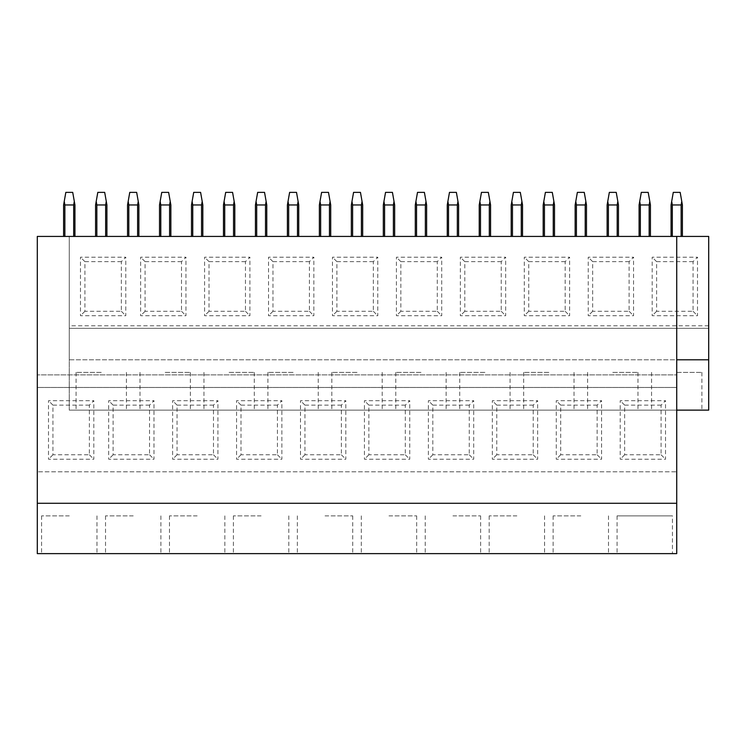 <?xml version="1.0" encoding="UTF-8"?>
<svg xmlns="http://www.w3.org/2000/svg" width="746" height="746" viewBox="0 0 746 746"><rect width="100%" height="100%" fill="white"/><g stroke="black" fill="none" stroke-linecap="round" stroke-linejoin="round"><path stroke-width="0.56" stroke-dasharray="3.73 2.8" d="M676.725 236.426L676.725 374.884L37.3 374.884L676.725 374.884L676.725 387.472L37.3 387.472L37.3 236.426L69.275 236.426L69.275 359.786L676.725 359.786M37.3 471.808L37.3 387.472L676.725 387.472L676.725 471.808L37.3 471.808L676.725 471.808L676.725 553.625L37.3 553.625L37.3 471.808M37.3 503.28L676.725 503.28M676.725 410.132L69.275 410.132L708.7 410.132L708.7 328.315L69.275 328.315L708.7 328.315L708.7 236.426L69.275 236.426L69.275 410.132L69.275 359.786L708.7 359.786M101.242 372.375L76.064 372.375L101.242 372.375M101.242 410.132L76.064 410.132L101.242 410.132M121.346 261.641L84.913 261.641L84.913 311.287L121.346 311.287L121.346 261.641L125.785 257.202L80.475 257.202L80.475 315.726L125.785 315.726L125.785 257.202M181.511 261.641L145.078 261.641L145.078 311.287L181.511 311.287L181.511 261.641L185.959 257.202L140.64 257.202L140.64 315.726L185.959 315.726L185.959 257.202M84.913 311.287L80.475 315.726M121.346 311.287L125.785 315.726M84.913 261.641L80.475 257.202M145.078 311.287L140.64 315.726M181.511 311.287L185.959 315.726M145.078 261.641L140.64 257.202M69.275 515.868L41.58 515.868L69.275 515.868M69.275 553.625L41.58 553.625L69.275 553.625M89.38 405.134L52.938 405.134L52.938 454.78L89.38 454.78L89.38 405.134L93.819 400.695L48.499 400.695L48.499 459.219L93.819 459.219L93.819 400.695M149.545 405.134L113.112 405.134L113.112 454.78L149.545 454.78L149.545 405.134L153.984 400.695L108.674 400.695L108.674 459.219L153.984 459.219L153.984 400.695M52.938 454.78L48.499 459.219M89.38 454.78L93.819 459.219M52.938 405.134L48.499 400.695M113.112 454.78L108.674 459.219M149.545 454.78L153.984 459.219M113.112 405.134L108.674 400.695M165.183 372.375L190.361 372.375L165.183 372.375M165.183 410.132L190.361 410.132L165.183 410.132M133.217 515.868L105.522 515.868L133.217 515.868M133.217 553.625L105.522 553.625L133.217 553.625M229.125 372.375L254.302 372.375L229.125 372.375M229.125 410.132L254.302 410.132L229.125 410.132M197.158 515.868L169.463 515.868L197.158 515.868M197.158 553.625L169.463 553.625L197.158 553.625M293.075 372.375L267.898 372.375L293.075 372.375M293.075 410.132L267.898 410.132L293.075 410.132M261.1 515.868L233.405 515.868L261.1 515.868M261.1 553.625L233.405 553.625L261.1 553.625M357.017 372.375L331.839 372.375L357.017 372.375M357.017 410.132L331.839 410.132L357.017 410.132M325.042 515.868L352.737 515.868L325.042 515.868M325.042 553.625L352.737 553.625L325.042 553.625M420.958 372.375L395.781 372.375L420.958 372.375M420.958 410.132L395.781 410.132L420.958 410.132M388.983 515.868L416.678 515.868L388.983 515.868M388.983 553.625L416.678 553.625L388.983 553.625M484.9 372.375L459.723 372.375L484.9 372.375M484.9 410.132L459.723 410.132L484.9 410.132M452.925 515.868L480.62 515.868L452.925 515.868M452.925 553.625L480.62 553.625L452.925 553.625M548.842 372.375L523.664 372.375L548.842 372.375M548.842 410.132L523.664 410.132L548.842 410.132M516.875 515.868L489.18 515.868L516.875 515.868M516.875 553.625L489.18 553.625L516.875 553.625M612.783 372.375L637.961 372.375L612.783 372.375M612.783 410.132L637.961 410.132L612.783 410.132M580.817 515.868L553.122 515.868L580.817 515.868M580.817 553.625L553.122 553.625L580.817 553.625M676.725 372.375L701.902 372.375L676.725 372.375M617.063 515.868L617.063 553.625L672.444 553.625L672.444 515.868L617.063 515.868L672.444 515.868M245.462 261.641L209.02 261.641L209.02 311.287L245.462 311.287L245.462 261.641L249.901 257.202L204.581 257.202L204.581 315.726L249.901 315.726L249.901 257.202M209.02 311.287L204.581 315.726M245.462 311.287L249.901 315.726M209.02 261.641L204.581 257.202M213.487 405.134L177.054 405.134L177.054 454.78L213.487 454.78L213.487 405.134L217.925 400.695L172.615 400.695L172.615 459.219L217.925 459.219L217.925 400.695M177.054 454.78L172.615 459.219M213.487 454.78L217.925 459.219M177.054 405.134L172.615 400.695M309.404 261.641L272.961 261.641L272.961 311.287L309.404 311.287L309.404 261.641L313.842 257.202L268.523 257.202L268.523 315.726L313.842 315.726L313.842 257.202M272.961 311.287L268.523 315.726M309.404 311.287L313.842 315.726M272.961 261.641L268.523 257.202M277.428 405.134L240.995 405.134L240.995 454.78L277.428 454.78L277.428 405.134L281.867 400.695L236.557 400.695L236.557 459.219L281.867 459.219L281.867 400.695M240.995 454.78L236.557 459.219M277.428 454.78L281.867 459.219M240.995 405.134L236.557 400.695M373.345 261.641L336.912 261.641L336.912 311.287L373.345 311.287L373.345 261.641L377.784 257.202L332.474 257.202L332.474 315.726L377.784 315.726L377.784 257.202M336.912 311.287L332.474 315.726M373.345 311.287L377.784 315.726M336.912 261.641L332.474 257.202M341.37 405.134L304.937 405.134L304.937 454.78L341.37 454.78L341.37 405.134L345.808 400.695L300.498 400.695L300.498 459.219L345.808 459.219L345.808 400.695M304.937 454.78L300.498 459.219M341.37 454.78L345.808 459.219M304.937 405.134L300.498 400.695M437.287 261.641L400.854 261.641L400.854 311.287L437.287 311.287L437.287 261.641L441.725 257.202L396.415 257.202L396.415 315.726L441.725 315.726L441.725 257.202M400.854 311.287L396.415 315.726M437.287 311.287L441.725 315.726M400.854 261.641L396.415 257.202M405.311 405.134L368.878 405.134L368.878 454.78L405.311 454.78L405.311 405.134L409.759 400.695L364.44 400.695L364.44 459.219L409.759 459.219L409.759 400.695M368.878 454.78L364.44 459.219M405.311 454.78L409.759 459.219M368.878 405.134L364.44 400.695M501.228 261.641L464.795 261.641L464.795 311.287L501.228 311.287L501.228 261.641L505.667 257.202L460.357 257.202L460.357 315.726L505.667 315.726L505.667 257.202M464.795 311.287L460.357 315.726M501.228 311.287L505.667 315.726M464.795 261.641L460.357 257.202M469.262 405.134L432.82 405.134L432.82 454.78L469.262 454.78L469.262 405.134L473.701 400.695L428.381 400.695L428.381 459.219L473.701 459.219L473.701 400.695M432.82 454.78L428.381 459.219M469.262 454.78L473.701 459.219M432.82 405.134L428.381 400.695M565.17 261.641L528.737 261.641L528.737 311.287L565.17 311.287L565.17 261.641L569.608 257.202L524.298 257.202L524.298 315.726L569.608 315.726L569.608 257.202M528.737 311.287L524.298 315.726M565.17 311.287L569.608 315.726M528.737 261.641L524.298 257.202M533.203 405.134L496.761 405.134L496.761 454.78L533.203 454.78L533.203 405.134L537.642 400.695L492.323 400.695L492.323 459.219L537.642 459.219L537.642 400.695M496.761 454.78L492.323 459.219M533.203 454.78L537.642 459.219M496.761 405.134L492.323 400.695M629.111 261.641L592.678 261.641L592.678 311.287L629.111 311.287L629.111 261.641L633.559 257.202L588.24 257.202L588.24 315.726L633.559 315.726L633.559 257.202M592.678 311.287L588.24 315.726M629.111 311.287L633.559 315.726M592.678 261.641L588.24 257.202M597.145 405.134L560.712 405.134L560.712 454.78L597.145 454.78L597.145 405.134L601.584 400.695L556.274 400.695L556.274 459.219L601.584 459.219L601.584 400.695M560.712 454.78L556.274 459.219M597.145 454.78L601.584 459.219M560.712 405.134L556.274 400.695M693.062 261.641L656.62 261.641L656.62 311.287L693.062 311.287L693.062 261.641L697.501 257.202L652.181 257.202L652.181 315.726L697.501 315.726L697.501 257.202M656.62 311.287L652.181 315.726M693.062 311.287L697.501 315.726M656.62 261.641L652.181 257.202M661.087 405.134L624.654 405.134L624.654 454.78L661.087 454.78L661.087 405.134L665.525 400.695L620.215 400.695L620.215 459.219L665.525 459.219L665.525 400.695M624.654 454.78L620.215 459.219M661.087 454.78L665.525 459.219M624.654 405.134L620.215 400.695M74.936 236.426L74.936 204.964L72.716 192.375L65.825 192.375L63.606 204.964L63.606 236.426L74.936 236.426L64.865 236.426L64.865 204.964L64.24 201.392M74.311 201.392L73.677 204.964L73.677 236.426M73.677 204.964L64.865 204.964M63.606 236.426L64.865 236.426M96.206 201.392L96.84 204.964L105.652 204.964L106.277 201.392L104.692 192.375L97.801 192.375L95.581 204.964L95.581 236.426L96.84 236.426L95.581 236.426M96.84 204.964L96.84 236.426L106.911 236.426L106.911 204.964L106.277 201.392M105.652 204.964L105.652 236.426L106.911 236.426M105.652 236.426L96.84 236.426M138.877 236.426L138.877 204.964L136.658 192.375L129.767 192.375L127.547 204.964L127.547 236.426L138.877 236.426L128.806 236.426L128.806 204.964L128.181 201.392M138.252 201.392L137.618 204.964L137.618 236.426M137.618 204.964L128.806 204.964M127.547 236.426L128.806 236.426M160.148 201.392L160.782 204.964L169.594 204.964L170.219 201.392L168.633 192.375L161.742 192.375L159.523 204.964L159.523 236.426L160.782 236.426L159.523 236.426M160.782 204.964L160.782 236.426L170.853 236.426L170.853 204.964L170.219 201.392M169.594 204.964L169.594 236.426L170.853 236.426M169.594 236.426L160.782 236.426M202.819 236.426L202.819 204.964L200.599 192.375L193.708 192.375L191.489 204.964L191.489 236.426L202.819 236.426L192.748 236.426L192.748 204.964L192.123 201.392M202.194 201.392L201.56 204.964L201.56 236.426M201.56 204.964L192.748 204.964M191.489 236.426L192.748 236.426M224.089 201.392L224.723 204.964L233.535 204.964L234.16 201.392L232.575 192.375L225.684 192.375L223.464 204.964L223.464 236.426L224.723 236.426L223.464 236.426M224.723 204.964L224.723 236.426L234.794 236.426L234.794 204.964L234.16 201.392M233.535 204.964L233.535 236.426L234.794 236.426M233.535 236.426L224.723 236.426M266.76 236.426L266.76 204.964L264.541 192.375L257.659 192.375L255.44 204.964L255.44 236.426L266.76 236.426L256.699 236.426L256.699 204.964L256.065 201.392M266.135 201.392L265.501 204.964L265.501 236.426M265.501 204.964L256.699 204.964M255.44 236.426L256.699 236.426M288.04 201.392L288.665 204.964L297.477 204.964L298.111 201.392L296.516 192.375L289.625 192.375L287.406 204.964L287.406 236.426L288.665 236.426L287.406 236.426M288.665 204.964L288.665 236.426L298.736 236.426L298.736 204.964L298.111 201.392M297.477 204.964L297.477 236.426L298.736 236.426M297.477 236.426L288.665 236.426M330.711 236.426L330.711 204.964L328.492 192.375L321.601 192.375L319.381 204.964L319.381 236.426L330.711 236.426L320.64 236.426L320.64 204.964L320.006 201.392M330.077 201.392L329.452 204.964L329.452 236.426M329.452 204.964L320.64 204.964M319.381 236.426L320.64 236.426M351.981 201.392L352.606 204.964L361.418 204.964L362.052 201.392L360.458 192.375L353.567 192.375L351.347 204.964L351.347 236.426L352.606 236.426L351.347 236.426M352.606 204.964L352.606 236.426L362.677 236.426L362.677 204.964L362.052 201.392M361.418 204.964L361.418 236.426L362.677 236.426M361.418 236.426L352.606 236.426M394.653 236.426L394.653 204.964L392.433 192.375L385.542 192.375L383.323 204.964L383.323 236.426L394.653 236.426L384.582 236.426L384.582 204.964L383.948 201.392M394.019 201.392L393.394 204.964L393.394 236.426M393.394 204.964L384.582 204.964M383.323 236.426L384.582 236.426M415.923 201.392L416.548 204.964L425.36 204.964L425.994 201.392L424.399 192.375L417.508 192.375L415.289 204.964L415.289 236.426L416.548 236.426L415.289 236.426M416.548 204.964L416.548 236.426L426.619 236.426L426.619 204.964L425.994 201.392M425.36 204.964L425.36 236.426L426.619 236.426M425.36 236.426L416.548 236.426M458.594 236.426L458.594 204.964L456.375 192.375L449.484 192.375L447.264 204.964L447.264 236.426L458.594 236.426L448.523 236.426L448.523 204.964L447.889 201.392M457.96 201.392L457.335 204.964L457.335 236.426M457.335 204.964L448.523 204.964M447.264 236.426L448.523 236.426M479.865 201.392L480.499 204.964L489.301 204.964L489.935 201.392L488.341 192.375L481.459 192.375L479.24 204.964L479.24 236.426L480.499 236.426L479.24 236.426M480.499 204.964L480.499 236.426L490.56 236.426L490.56 204.964L489.935 201.392M489.301 204.964L489.301 236.426L490.56 236.426M489.301 236.426L480.499 236.426M522.536 236.426L522.536 204.964L520.316 192.375L513.425 192.375L511.206 204.964L511.206 236.426L522.536 236.426L512.465 236.426L512.465 204.964L511.84 201.392M521.911 201.392L521.277 204.964L521.277 236.426M521.277 204.964L512.465 204.964M511.206 236.426L512.465 236.426M543.806 201.392L544.44 204.964L553.252 204.964L553.877 201.392L552.292 192.375L545.401 192.375L543.181 204.964L543.181 236.426L544.44 236.426L543.181 236.426M544.44 204.964L544.44 236.426L554.511 236.426L554.511 204.964L553.877 201.392M553.252 204.964L553.252 236.426L554.511 236.426M553.252 236.426L544.44 236.426M586.477 236.426L586.477 204.964L584.258 192.375L577.367 192.375L575.147 204.964L575.147 236.426L586.477 236.426L576.406 236.426L576.406 204.964L575.781 201.392M585.852 201.392L585.218 204.964L585.218 236.426M585.218 204.964L576.406 204.964M575.147 236.426L576.406 236.426M607.748 201.392L608.382 204.964L617.194 204.964L617.819 201.392L616.233 192.375L609.342 192.375L607.123 204.964L607.123 236.426L608.382 236.426L607.123 236.426M608.382 204.964L608.382 236.426L618.453 236.426L618.453 204.964L617.819 201.392M617.194 204.964L617.194 236.426L618.453 236.426M617.194 236.426L608.382 236.426M650.419 236.426L650.419 204.964L648.199 192.375L641.308 192.375L639.089 204.964L639.089 236.426L650.419 236.426L640.348 236.426L640.348 204.964L639.723 201.392M649.794 201.392L649.16 204.964L649.16 236.426M649.16 204.964L640.348 204.964M639.089 236.426L640.348 236.426M671.689 201.392L672.323 204.964L681.135 204.964L681.76 201.392L680.175 192.375L673.284 192.375L671.064 204.964L671.064 236.426L672.323 236.426L671.064 236.426M672.323 204.964L672.323 236.426L682.394 236.426L682.394 204.964L681.76 201.392M681.135 204.964L681.135 236.426L682.394 236.426M681.135 236.426L672.323 236.426M708.7 325.797L69.275 325.797M708.7 328.315L69.275 328.315M76.064 372.375L76.064 410.132M126.419 372.375L126.419 410.132M41.58 515.868L41.58 553.625M96.961 515.868L96.961 553.625M140.015 372.375L140.015 410.132M190.361 372.375L190.361 410.132M105.522 515.868L105.522 553.625M160.903 515.868L160.903 553.625M203.956 372.375L203.956 410.132M254.302 372.375L254.302 410.132M169.463 515.868L169.463 553.625M224.844 515.868L224.844 553.625M267.898 372.375L267.898 410.132M318.244 372.375L318.244 410.132M233.405 515.868L233.405 553.625M288.795 515.868L288.795 553.625M331.839 372.375L331.839 410.132M382.185 372.375L382.185 410.132M297.356 515.868L297.356 553.625M352.737 515.868L352.737 553.625M395.781 372.375L395.781 410.132M446.136 372.375L446.136 410.132M361.297 515.868L361.297 553.625M416.678 515.868L416.678 553.625M459.723 372.375L459.723 410.132M510.077 372.375L510.077 410.132M425.239 515.868L425.239 553.625M480.62 515.868L480.62 553.625M523.664 372.375L523.664 410.132M574.019 372.375L574.019 410.132M489.18 515.868L489.18 553.625M544.561 515.868L544.561 553.625M587.615 372.375L587.615 410.132M637.961 372.375L637.961 410.132M553.122 515.868L553.122 553.625M608.503 515.868L608.503 553.625M651.556 372.375L651.556 410.132M701.902 372.375L701.902 410.132"/><path stroke-width="1.12" d="M37.3 503.28L676.725 503.28L676.725 553.625L37.3 553.625L37.3 236.426L708.7 236.426L708.7 359.786L676.725 359.786M676.725 236.426L676.725 503.28M676.725 410.132L708.7 410.132L708.7 359.786M672.444 553.625L617.063 553.625M73.677 236.426L73.677 204.964L74.311 201.392L72.716 192.375L65.825 192.375L64.24 201.392L64.865 204.964L64.865 236.426M63.606 236.426L63.606 204.964L64.24 201.392M73.677 204.964L64.865 204.964M74.311 201.392L74.936 204.964L74.936 236.426M106.911 236.426L106.911 204.964L104.692 192.375L97.801 192.375L95.581 204.964L95.581 236.426M105.652 236.426L105.652 204.964L106.277 201.392M105.652 204.964L96.84 204.964L96.84 236.426M96.84 204.964L96.206 201.392M137.618 236.426L137.618 204.964L138.252 201.392L136.658 192.375L129.767 192.375L128.181 201.392L128.806 204.964L128.806 236.426M127.547 236.426L127.547 204.964L128.181 201.392M137.618 204.964L128.806 204.964M138.252 201.392L138.877 204.964L138.877 236.426M170.853 236.426L170.853 204.964L168.633 192.375L161.742 192.375L159.523 204.964L159.523 236.426M169.594 236.426L169.594 204.964L170.219 201.392M169.594 204.964L160.782 204.964L160.782 236.426M160.782 204.964L160.148 201.392M201.56 236.426L201.56 204.964L202.194 201.392L200.599 192.375L193.708 192.375L192.123 201.392L192.748 204.964L192.748 236.426M191.489 236.426L191.489 204.964L192.123 201.392M201.56 204.964L192.748 204.964M202.194 201.392L202.819 204.964L202.819 236.426M234.794 236.426L234.794 204.964L232.575 192.375L225.684 192.375L223.464 204.964L223.464 236.426M233.535 236.426L233.535 204.964L234.16 201.392M233.535 204.964L224.723 204.964L224.723 236.426M224.723 204.964L224.089 201.392M265.501 236.426L265.501 204.964L266.135 201.392L264.541 192.375L257.659 192.375L256.065 201.392L256.699 204.964L256.699 236.426M255.44 236.426L255.44 204.964L256.065 201.392M265.501 204.964L256.699 204.964M266.135 201.392L266.76 204.964L266.76 236.426M298.736 236.426L298.736 204.964L296.516 192.375L289.625 192.375L287.406 204.964L287.406 236.426M297.477 236.426L297.477 204.964L298.111 201.392M297.477 204.964L288.665 204.964L288.665 236.426M288.665 204.964L288.04 201.392M329.452 236.426L329.452 204.964L330.077 201.392L328.492 192.375L321.601 192.375L320.006 201.392L320.64 204.964L320.64 236.426M319.381 236.426L319.381 204.964L320.006 201.392M329.452 204.964L320.64 204.964M330.077 201.392L330.711 204.964L330.711 236.426M362.677 236.426L362.677 204.964L360.458 192.375L353.567 192.375L351.347 204.964L351.347 236.426M361.418 236.426L361.418 204.964L362.052 201.392M361.418 204.964L352.606 204.964L352.606 236.426M352.606 204.964L351.981 201.392M393.394 236.426L393.394 204.964L394.019 201.392L392.433 192.375L385.542 192.375L383.948 201.392L384.582 204.964L384.582 236.426M383.323 236.426L383.323 204.964L383.948 201.392M393.394 204.964L384.582 204.964M394.019 201.392L394.653 204.964L394.653 236.426M426.619 236.426L426.619 204.964L424.399 192.375L417.508 192.375L415.289 204.964L415.289 236.426M425.36 236.426L425.36 204.964L425.994 201.392M425.36 204.964L416.548 204.964L416.548 236.426M416.548 204.964L415.923 201.392M457.335 236.426L457.335 204.964L457.96 201.392L456.375 192.375L449.484 192.375L447.889 201.392L448.523 204.964L448.523 236.426M447.264 236.426L447.264 204.964L447.889 201.392M457.335 204.964L448.523 204.964M457.96 201.392L458.594 204.964L458.594 236.426M490.56 236.426L490.56 204.964L488.341 192.375L481.459 192.375L479.24 204.964L479.24 236.426M489.301 236.426L489.301 204.964L489.935 201.392M489.301 204.964L480.499 204.964L480.499 236.426M480.499 204.964L479.865 201.392M521.277 236.426L521.277 204.964L521.911 201.392L520.316 192.375L513.425 192.375L511.84 201.392L512.465 204.964L512.465 236.426M511.206 236.426L511.206 204.964L511.84 201.392M521.277 204.964L512.465 204.964M521.911 201.392L522.536 204.964L522.536 236.426M554.511 236.426L554.511 204.964L552.292 192.375L545.401 192.375L543.181 204.964L543.181 236.426M553.252 236.426L553.252 204.964L553.877 201.392M553.252 204.964L544.44 204.964L544.44 236.426M544.44 204.964L543.806 201.392M585.218 236.426L585.218 204.964L585.852 201.392L584.258 192.375L577.367 192.375L575.781 201.392L576.406 204.964L576.406 236.426M575.147 236.426L575.147 204.964L575.781 201.392M585.218 204.964L576.406 204.964M585.852 201.392L586.477 204.964L586.477 236.426M618.453 236.426L618.453 204.964L616.233 192.375L609.342 192.375L607.123 204.964L607.123 236.426M617.194 236.426L617.194 204.964L617.819 201.392M617.194 204.964L608.382 204.964L608.382 236.426M608.382 204.964L607.748 201.392M649.16 236.426L649.16 204.964L649.794 201.392L648.199 192.375L641.308 192.375L639.723 201.392L640.348 204.964L640.348 236.426M639.089 236.426L639.089 204.964L639.723 201.392M649.16 204.964L640.348 204.964M649.794 201.392L650.419 204.964L650.419 236.426M682.394 236.426L682.394 204.964L680.175 192.375L673.284 192.375L671.064 204.964L671.064 236.426M681.135 236.426L681.135 204.964L681.76 201.392M681.135 204.964L672.323 204.964L672.323 236.426M672.323 204.964L671.689 201.392"/></g></svg>
